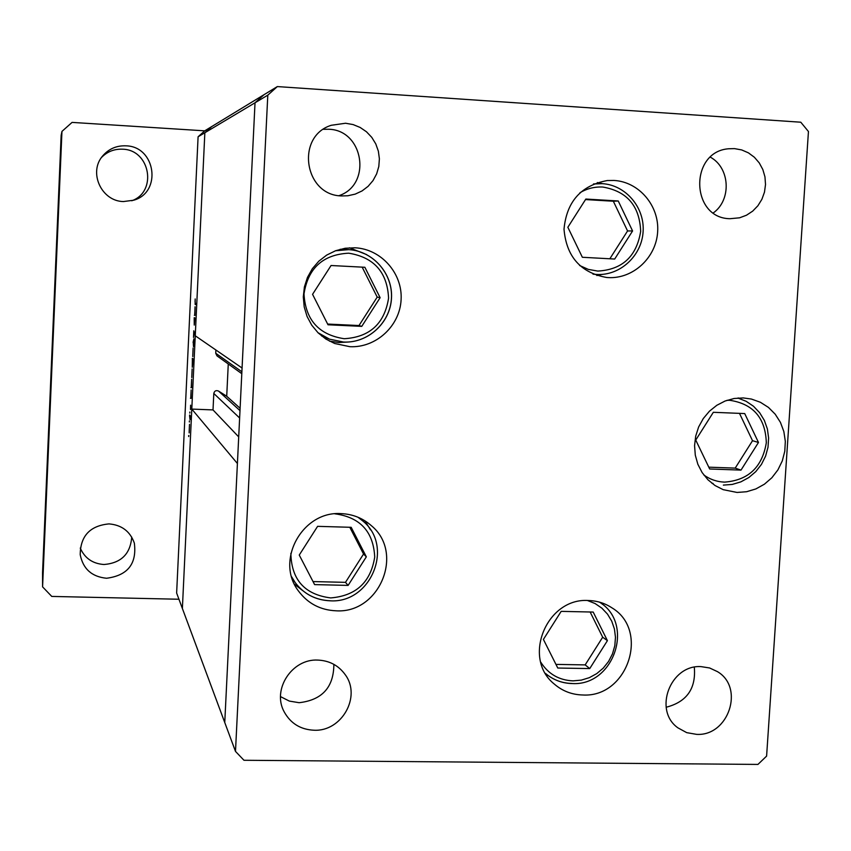 <?xml version="1.0" encoding="UTF-8"?>
<svg xmlns="http://www.w3.org/2000/svg" width="851" height="851" viewBox="0 0 851 851"><rect width="100%" height="100%" fill="white"/><g stroke="black" fill="none" stroke-linecap="round" stroke-linejoin="round"><path stroke-width="1.28" d="M370.451 529.79L364.962 520.844M341.123 513.621C352.676 514.11 362.739 518.11 371.313 525.631C404.714 552.852 379.493 613.752 336.039 610.805C320.38 610.103 307.881 603.529 298.541 591.094C274.862 560.788 302.413 510.728 341.123 513.621M329.422 341.113L338.836 342.517L347.921 342.038M366.717 254.619L349.453 247.801M355.037 247.779L355.144 247.79C381.322 249.088 402.746 273.49 401.098 299.786C399.832 326.093 375.94 348.038 349.857 346.687L334.592 343.474L325.805 338.996L318.093 332.826L311.753 325.199L307.051 316.434L304.201 306.881L303.296 296.925L304.392 286.978L307.445 277.447L312.317 268.725L318.827 261.172L326.699 255.087L335.602 250.726L345.176 248.258L355.037 247.779M596.838 275.533L602.317 274.373M602.838 183.699L597.349 182.561M614.028 180.455C639.112 181.827 659.451 205.921 657.653 231.759C656.217 257.619 633.112 279.075 608.135 277.586L606.731 277.49C580.627 272.788 566.394 256.683 564.011 229.185C566.617 201.623 581.052 185.412 607.306 180.54L614.028 180.455M739.519 398.513L738.636 397.981M743.253 397.928L751.422 399.055L760.39 402.278L768.442 407.406L775.218 414.203L780.431 422.373L783.845 431.542L785.324 441.307L784.792 451.243L782.292 460.902L777.92 469.88L771.868 477.751L764.411 484.198L755.869 488.931L746.614 491.718L737.062 492.452L723.18 489.665L715.053 485.538L707.936 479.762L702.128 472.571L697.852 464.263L695.299 455.168L694.565 445.658L695.703 436.116L698.639 426.957L703.288 418.543L709.426 411.214L716.819 405.289L725.148 400.991L734.083 398.502L743.253 397.928M602.37 604.284L600.997 602.593M588.52 600.519C597.051 600.763 604.838 603.189 611.869 607.795C650.068 630.463 627.559 697.809 582.786 694.99C571.904 694.714 562.373 691.055 554.214 683.991C521.78 658.1 546.693 597.455 588.52 600.519M341.804 195.932L347.804 195.773L355.197 194.124L362.058 190.932L368.1 186.337L373.046 180.55L376.663 173.827L378.812 166.466L379.386 158.797L378.365 151.17L375.78 143.904L371.759 137.341L366.462 131.767L360.143 127.448L353.08 124.565L345.57 123.246L331.294 125.278C295.276 136.362 304.264 195.666 341.804 195.932M338.996 195.656C372.185 184.656 363.685 129.852 328.529 129.246L323.423 129.309M701.022 666.62L709.617 667.971L717.436 671.63C744.774 687.587 728.605 736.296 696.639 734.37L686.714 732.647L677.917 727.85C653.036 710.394 670.322 664.535 701.022 666.62M694.31 667.216C696.161 688.587 686.768 701.926 666.152 707.245M734.487 148.617L741.689 149.925L748.423 152.85L754.38 157.254L759.262 162.913L762.847 169.562L764.964 176.88L765.517 184.507L764.485 192.103L761.9 199.294L757.911 205.74L752.688 211.133L746.487 215.218L739.593 217.803L729.967 218.707C690.555 218.313 689.193 151.606 728.679 148.765L734.487 148.617M710.394 157.19C730.062 167.817 731.711 199.783 713.361 212.878M314.115 730.232C341.804 731.669 361.526 696.48 345.261 674.726C338.581 665.461 329.411 660.589 317.753 660.078C291.978 658.621 271.831 689.576 284.149 711.776C290.595 723.456 300.584 729.605 314.115 730.232M280.543 696.629L289.329 701.086L299.126 702.703C322.157 700.065 333.73 687.278 333.869 664.354M267.799 95.152L198.092 136.788L176.636 593.03L224.76 722.542L237.408 463.508L191.794 409.086L182.38 608.476L204.846 132.756L195.251 335.783L242.067 368.015L255.023 102.78L264.023 94.695L255.023 102.78L224.76 722.542L235.493 751.401L243.971 760.273L757.943 764.421L766.602 756.103L808.45 131.522L800.791 122.214L277.33 86.579L267.799 95.152L235.493 751.401M198.092 136.788L204.708 130.841L211.75 126.554L204.846 132.756L211.75 126.554L277.33 86.579M546.342 674.79L548.331 675.673M712.021 483.368L713.053 483.421M294.489 584.212L302.786 590.679M241.886 371.781L215.728 353.261L215.888 349.984M191.794 409.086L213.016 409.916L213.803 393.47C214.452 390.907 216.016 390.088 218.484 391.035L226.717 396.247L228.27 363.962M215.728 353.261L216.984 355.867L241.79 373.674M238.706 436.903L213.016 409.916M240.11 408.278L226.717 396.247M194.198 318.636L194.241 317.625L194.858 317.976L194.251 325.082L194.198 318.636L194.826 318.668M193.517 337.475L193.794 330.773L193.571 336.464L194.251 331.837L194.326 334.762L194.209 332.858L193.517 337.475M193.071 342.4L193.868 338.921L193.507 346.634L193.251 342.41M193.124 347.985L192.741 356.548L193.124 347.985M192.135 368.994L191.752 377.546L192.135 368.994M190.975 397.853L191.124 389.971L190.975 397.853M188.667 435.542L188.699 436.574L188.816 435.542M189.518 424.351L189.156 432.882L189.518 424.351M189.358 421L189.379 422.022L189.496 421.011M189.603 416.043L189.645 415.033L190.241 415.777L190.05 419.671L189.603 416.043L190.23 416.065M189.773 412.065L189.805 413.097L189.922 412.075M190.592 405.193L190.464 409.469L190.592 405.193M191.475 387.141L191.624 379.269L191.475 387.141M192.39 359.42L192.326 358.314L193.177 359.037L192.241 367.27L192.39 359.42L193.156 359.452M194.9 314.562L195.07 306.754L194.9 314.562M195.06 301.722L195.719 304.69L195.145 304.413L195.198 298.946L195.06 301.722M189.167 431.851L189.454 425.351L189.167 431.851M191.071 398.342L190.443 398.311M190.784 397.64L191.103 390.992L191.007 397.662M191.826 387.673L190.943 387.641M191.284 386.939L191.603 380.291L191.284 386.939M193.166 359.367L192.273 359.324M192.581 359.59L192.262 366.249L192.581 359.59L193.156 359.611L192.56 359.579M192.773 355.527L193.071 348.995L192.773 355.527M194.985 315.338L194.358 315.306M194.709 314.455L195.028 307.775L194.73 314.455M125.884 145.829C155.733 146.298 162.211 192.443 133.639 200.23L123.406 201.559C101.354 201.251 88.153 172.168 102.78 155.818C108.854 148.819 116.555 145.489 125.884 145.829M101.599 157.371C107.343 151.584 114.311 148.861 122.523 149.202C150.138 149.606 157.605 191.709 131.767 200.772M109.002 523.897C121.704 524.961 130.15 531.354 134.341 543.087C136.99 563.766 127.735 575.489 106.577 578.255C91.844 576.797 83.047 568.936 80.207 554.661C80.43 535.97 90.025 525.716 109.002 523.897M131.724 537.087C130.405 553.916 121.172 563.054 104.024 564.511C92.706 563.724 84.781 558.245 80.249 548.076M178.944 599.242L51.762 596.423L42.582 586.86L42.55 572.712L61.144 135.383L61.953 131.405L72.069 122.395L204.708 130.841M42.582 586.86L61.953 131.405M299.254 555.054L314.604 584.605L348.112 585.403L366.334 556.831L351.176 527.312L317.604 526.343L299.254 555.054M313.03 581.573L345.485 582.35L363.547 554.022L349.804 527.269M363.547 554.022L366.334 556.831M345.485 582.35L348.112 585.403M335.475 250.768L348.772 249.641L340.145 249.29M321.561 335.922L329.55 339.166L317.912 332.656M312.562 294.329L328.007 324.784L361.76 326.369L380.131 297.69L364.877 267.278L331.06 265.512L312.562 294.329M327.635 324.061L358.994 325.539L377.206 297.105L362.164 267.14M377.206 297.105L380.131 297.69M358.994 325.539L361.76 326.369M567.851 227.27L582.361 257.279L614.699 259.044L632.58 230.961L618.241 200.985L585.85 199.049L567.851 227.27M609.848 258.778L627.57 230.951L613.337 201.23L585.509 199.57M613.337 201.23L618.241 200.985M627.57 230.951L632.58 230.961M695.746 440.073L709.67 468.997L741.008 470.103L758.475 442.456L744.721 413.575L713.329 412.299L695.746 440.073M708.787 467.167L735.2 468.114L752.518 440.701L739.487 413.363M752.518 440.701L758.475 442.456M735.2 468.114L741.008 470.103M543.406 639.409L557.777 668.035L589.754 668.567L607.412 640.654L593.2 612.06L561.171 611.369L543.406 639.409M555.958 664.397L585.169 664.897L602.678 637.218L590.137 611.997M602.678 637.218L607.412 640.654M585.169 664.897L589.754 668.567M239.631 418.001L213.803 393.47M239.993 410.618L218.484 391.035M195.73 304.435L195.145 304.413M290.861 553.331C291.404 579.733 304.69 594.594 330.709 597.923C356.069 595.828 370.738 582.201 374.717 557.043C373.44 531.715 360.239 517.312 335.092 513.844L334.879 513.844M330.039 600.753C315.487 600.083 303.85 593.998 295.116 582.478L291.67 576.84M357.994 517.248L363.186 521.28L359.409 517.855M348.687 253.183C322.954 254.566 308.062 268.129 303.998 293.903C305.445 319.912 318.848 334.847 344.219 338.719C369.77 337.177 384.556 323.635 388.577 298.116C387.311 272.277 374.014 257.31 348.687 253.183M343.517 342.049L329.55 339.166L343.538 342.049C367.898 343.325 390.226 322.923 391.481 298.393C393.088 273.884 373.206 251.034 348.772 249.641C373.174 251.034 393.024 273.862 391.428 298.361C390.183 322.88 367.887 343.293 343.57 342.049M579.605 265.491L588.36 269.405L597.774 271.075C622.272 269.703 636.569 256.481 640.665 231.419C639.686 206.027 627.081 191.241 602.848 187.05C594.7 186.614 587.073 188.507 579.957 192.72M593.19 274.192L596.636 274.458L592.956 274.096M593.445 184.007L602.114 183.646L593.668 183.912M703.788 474.954C710 479.421 716.914 481.815 724.541 482.123C748.306 480.336 762.23 467.21 766.315 442.754C765.496 418.086 753.337 403.927 729.86 400.31L727.052 400.3M540.768 662.184C548.278 674.013 559.033 680.236 573.031 680.864L581.307 680.119L589.328 677.673L596.742 673.62L603.242 668.141L608.561 661.472L612.475 653.887L614.816 645.707L615.475 637.293L614.433 628.985L611.731 621.145L607.486 614.092L601.859 608.146L595.104 603.55L587.498 600.508M571.957 683.481C561.905 683.215 553.086 679.864 545.502 673.418C553.139 679.906 562.011 683.289 572.106 683.555M292.127 578.318L295.116 582.478C303.871 594.019 315.53 600.136 330.103 600.806M330.145 600.806C370.685 603.561 394.258 546.895 363.186 521.28M602.146 183.646C625.698 184.922 644.792 207.463 643.111 231.61C641.792 255.779 620.113 275.862 596.636 274.458M723.361 485.102L732.254 484.432L740.87 481.868L748.827 477.539L755.784 471.624L761.443 464.391L765.581 456.136L768.006 447.232L768.613 438.052L767.389 428.978L764.358 420.415L759.666 412.735L753.507 406.257L746.136 401.289L737.87 398.034M572.191 683.555C613.965 686.172 634.984 623.719 599.466 602.136"/></g></svg>
